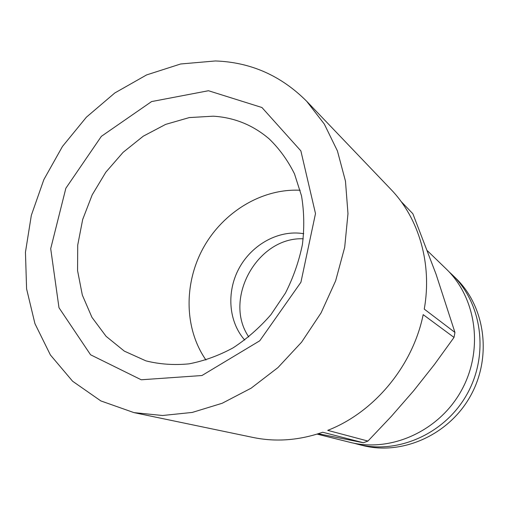 <?xml version="1.0" encoding="UTF-8"?>
<svg xmlns="http://www.w3.org/2000/svg" width="509" height="509" viewBox="0 0 509 509"><rect width="100%" height="100%" fill="white"/><g stroke="black" fill="none" stroke-linecap="round" stroke-linejoin="round"><path stroke-width="0.76" d="M318.252 433.744L363.394 442.741L367.95 441.061L391.287 416.432L413.575 390.874L434.457 364.469L454.015 337.422L454.951 332.441L436.035 274.147L412.869 213.748L400.997 201.386M454.951 332.441L424.251 309.103C432.364 263.751 418.818 218.164 390.912 189.367L306.742 101.336L324.303 124.056L337.422 150.938L345.471 181.147L347.978 213.678L344.688 247.336L335.628 280.847L321.077 312.882L301.589 342.175L277.946 367.593L251.115 388.189L222.185 403.268L192.287 412.424L162.536 415.503L133.969 412.621L100.839 400.92L72.602 381.235L50.391 354.958L34.93 323.622L26.589 288.851L25.45 252.235L31.329 215.339L43.85 179.62L62.448 146.471L86.39 117.185L114.805 92.969L146.624 74.912L180.625 63.988L215.396 60.959C250.67 62.187 281.114 75.644 306.742 101.336M454.015 337.422L423.183 314.638C412.729 366.092 374.134 412.379 327.72 430.359L367.95 441.061M363.394 442.741L322.712 432.243C299.05 440.412 275.878 442.162 253.202 437.486L133.969 412.621M427.465 250.816L446.139 268.873C476.526 297.835 483.932 350.173 461.3 390.715C438.873 431.365 390.53 452.762 349.887 442.296L317.101 434.107M449.084 271.851L452.132 274.663C481.966 303.109 489.27 354.334 467.154 393.96C445.229 433.693 397.885 454.588 357.973 444.319L353.965 443.218M452.132 274.663L455.612 278.035C485.122 306.17 492.368 356.752 470.545 395.843C448.919 435.042 402.155 455.65 362.669 445.49L357.973 444.319M208.474 90.729L261.944 107.514L300.87 150.893L315.497 213.583L300.921 282.253L259.762 340.782L201.946 375.527L141.235 379.778L90.577 354.786L58.987 307.729L50.703 248.678L65.858 188.247L101.367 136.336L151.58 101.577L208.474 90.729M213.239 116.186C234.331 117.49 252.973 125.061 269.166 138.881C279.371 148.755 287.808 160.411 294.482 173.855L301.506 195.819C304.159 211.572 304.452 227.828 302.397 244.594C298.974 261.34 293.318 277.507 285.428 293.095L270.941 314.651C259.596 327.694 246.98 338.765 233.097 347.857C218.743 355.626 204.052 360.964 189.024 363.852C174.091 365.303 159.731 364.31 145.949 360.875L124.342 351.134L106.095 336.328L91.932 317.317L82.331 295.074L77.572 270.648L77.718 245.109L82.674 219.513L92.18 194.89L105.827 172.201L123.076 152.363L143.271 136.183L165.641 124.393L189.291 117.579L213.239 116.186M205.967 360.016C184.105 328.636 183.692 283.297 203.473 247.609C223.292 211.948 261.989 188.311 300.183 190.264M244.721 340.057C228.611 321.822 226.397 292.351 238.689 269.007C250.95 245.65 276.546 230.628 300.794 233.294L303.746 233.707M248.755 336.926C222.827 299.152 257.452 236.761 303.224 238.791"/></g></svg>
